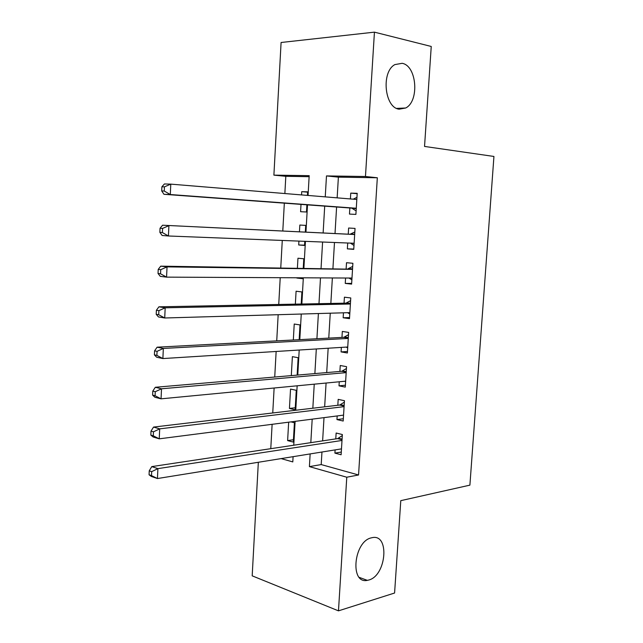 <?xml version="1.0" encoding="UTF-8"?>
<svg xmlns="http://www.w3.org/2000/svg" width="643" height="643" viewBox="0 0 643 643"><rect width="100%" height="100%" fill="white"/><g stroke="black" fill="none" stroke-linecap="round" stroke-linejoin="round"><path stroke-width="0.96" d="M399.166 109.181C384.578 107.879 380.929 71.839 394.89 64.589L402.14 63.311C416.913 65.699 419.541 101.337 405.661 108.008L399.166 109.181M368.712 580.042L367.338 580.356C349.599 584.35 353.706 541.205 371.445 537.829L372.04 537.693C389.907 533.328 386.507 575.718 368.712 580.042M309.13 176.68L285.814 176.311L273.894 175.137L281.087 42.494L374.435 32.15L431.244 46.465L424.541 146.435L493.937 156.458L469.896 485.144L400.782 500.656L394.585 593.023L338.475 610.85L252.185 575.839L258.333 462.277M285.814 176.311L284.865 193.543M284.335 203.164L282.799 230.966M282.277 240.45L280.758 267.834M280.219 277.696L278.74 304.469M278.17 314.708L276.731 340.862M276.144 351.472L274.73 377.031M274.127 388.01L272.745 412.967M272.118 424.308L270.775 448.677M349.848 207.986L349.479 214.087L355.9 214.4L357.203 193.318L350.756 193.125L350.403 198.944M347.718 243.014L347.357 248.857L353.754 249.363L355.04 228.41L348.627 228.024L348.257 234.108M345.58 278.017L345.251 283.41L351.617 284.118L352.894 263.292L346.513 262.706L346.143 268.75M343.458 312.811L343.161 317.763L349.495 318.655L350.765 297.958L344.415 297.179L344.045 303.191M341.353 347.397L341.079 351.906L347.381 352.991L348.643 332.415L342.325 331.442L341.963 337.414M339.255 381.773L339.014 385.84L345.283 387.118L346.537 366.663L340.251 365.505L339.89 371.445M337.173 415.941L336.956 419.582L343.193 421.036L344.447 400.71L338.186 399.359L337.824 405.267M293.441 439.74L287.622 440.592L288.659 422.178M295.274 407.775L289.438 408.45L290.54 389.079L296.27 390.317L295.153 409.792L289.438 408.45M297.138 375.11L298.135 357.717L292.38 356.648L291.303 375.608M299.164 339.681L300.008 324.924L294.229 324.032L293.321 339.986M301.205 304.026L301.897 291.938L296.085 291.223L295.354 304.139M302.692 278.073L296.849 277.776M303.255 268.147L303.793 258.767L297.958 258.229L297.396 268.067M304.573 245.184L298.706 244.975L298.923 241.101M305.321 232.051L305.706 225.396L299.839 225.042L299.453 231.769M287.622 440.592L293.304 442.095L294.414 422.732L290.957 421.88M296.833 278.049L302.652 278.692L302.708 277.808M298.706 244.975L304.557 245.441L304.79 241.326M301.004 204.386L300.594 211.708L306.47 211.997L306.88 204.82M307.418 195.4L307.619 191.839L301.728 191.662L301.543 194.917M321.958 452.021L321.203 464.576L358.553 474.984L377.328 177.765L338.387 177.147L337.149 197.851M336.602 207.006L335.019 233.473M334.481 242.491L332.921 268.565M332.367 277.953L330.84 303.448M330.253 313.197L328.766 338.114M328.163 348.225L326.708 372.57M326.081 383.035L324.659 406.826M324.008 417.628L322.625 440.865M335.107 449.899L334.907 453.114L341.12 454.762L342.365 434.547L336.136 433.02L335.775 438.888M374.435 32.15L365.465 176.503L326.483 175.925L325.245 196.871M377.328 177.765L365.465 176.503M358.553 474.984L346.778 477.219L338.475 610.85M310.143 453.926L309.404 466.617L346.778 477.219M324.707 206.13L323.132 232.903M322.593 242.025L321.05 268.396M320.487 277.897L318.976 303.681M318.398 313.535L316.911 338.74M316.316 348.964L314.869 373.591M314.242 384.168L312.836 408.225M312.193 419.156L310.81 442.649M308.053 195.456L309.187 175.66L273.894 175.137M281.12 458.604L292.798 461.915L293.095 456.675M293.755 445.213L295.121 421.35M295.756 410.242L297.154 385.8M297.773 375.054L299.204 350.033M299.799 339.649L301.262 314.033M301.84 304.01L303.335 277.808M303.89 268.163L305.425 241.35M305.955 232.075L307.515 204.868M321.203 464.576L309.404 466.617M338.387 177.147L326.483 175.925M341.288 452.069L334.907 453.114M307.603 192.161L301.728 191.662M343.338 418.738L336.956 419.582M345.395 385.205L339.014 385.84M347.469 351.472L341.079 351.906M349.559 317.546L343.161 317.763M351.657 283.41L345.251 283.41M353.771 249.066L347.357 248.857M357.178 193.696L350.756 193.125M342.044 439.708L337.639 438.606L151.772 466.609L157.897 468.634L341.996 440.455M151.684 471.649L157.897 468.634L157.447 478.537L151.338 476.447L149.063 474.783L151.507 475.611L151.684 471.649L149.24 470.821L149.063 474.783M341.481 448.87L157.447 478.537L151.507 475.611M337.639 438.606L342.301 435.568M151.772 466.609L149.24 470.821M344.118 406.022L339.697 405.042L153.54 427.081L159.697 428.857L344.077 406.649M153.468 431.831L159.697 428.857L159.247 438.831L153.098 436.991L150.832 435.086L153.291 435.825L153.468 431.831L151.009 431.107L150.832 435.086M343.555 415.121L159.247 438.831L153.291 435.825M339.697 405.042L344.359 402.14M153.54 427.081L151.009 431.107M346.199 372.128L341.754 371.284L155.325 387.279L161.514 388.79L346.167 372.635M155.26 391.724L161.514 388.79L161.055 398.837L154.875 397.253L152.616 395.115L155.084 395.75L155.26 391.724L152.793 391.105L152.616 395.115M345.645 381.162L161.055 398.837L155.084 395.75M341.754 371.284L346.424 368.511M345.613 381.693L344.736 381.243M155.325 387.279L152.793 391.105M348.297 338.025L343.828 337.318L157.117 347.188L163.338 348.442L348.273 338.427M157.069 351.335L163.338 348.442L162.88 358.561L156.667 357.235L154.408 354.864L156.892 355.386L157.069 351.335L154.585 350.821L154.408 354.864M347.75 346.995L162.88 358.561L156.892 355.386M343.828 337.318L348.506 334.681M347.686 347.943L346.143 347.099M157.117 347.188L154.585 350.821M350.411 303.729L345.918 303.15L158.925 306.815L165.179 307.804L350.395 304.002M158.893 310.657L165.179 307.804L164.721 317.996L158.467 316.935L156.209 314.323L158.708 314.74L158.893 310.657L156.394 310.248L156.209 314.323M349.864 312.627L164.721 317.996L158.708 314.74M345.918 303.15L350.596 300.651M349.776 313.993L347.558 312.691M158.925 306.815L156.394 310.248M352.533 269.216L160.742 266.154L167.035 266.877L352.525 269.369M160.726 269.682L167.035 266.877L166.569 277.133L160.284 276.353L158.033 273.492L160.541 273.797L160.726 269.682L158.21 269.393L158.033 273.492M351.986 278.049L166.569 277.133L160.541 273.797M348.024 268.774L352.702 266.419M351.882 279.834L348.98 278.033M160.742 266.154L158.21 269.393M354.671 234.494L162.575 225.211L354.663 234.534M162.575 228.418L168.9 225.653L168.434 235.989L162.116 235.475L159.858 232.364L162.39 232.557L162.575 228.418L160.043 228.233L159.858 232.364M354.124 243.263L168.434 235.989L162.39 232.557M350.138 234.197L354.823 231.97M353.996 245.473L350.419 243.118M162.575 225.211L160.043 228.233M161.891 186.783L161.706 190.939L164.246 191.027L164.431 186.856L161.891 186.783L164.423 183.962L170.781 184.131L356.825 199.475M164.431 186.856L170.781 184.131L170.307 194.54L163.957 194.299L351.729 208.123L356.118 210.904M356.278 208.26L170.307 194.54L164.246 191.027M353.232 199.185L356.953 197.321M161.706 190.939L163.957 194.299M342.084 439.121L338.523 438.229M344.15 405.484L340.573 404.696M346.231 371.646L342.639 370.963M348.329 337.599L344.72 337.028M350.435 303.351L346.81 302.885M352.549 268.895L348.908 268.541M354.116 243.416L350.459 243.142M354.687 234.229L351.022 233.988M356.262 208.597L352.589 208.436M356.278 208.316L351.729 208.123M367.338 580.356L359.292 577.39M405.661 108.008L396.699 108.394M342.052 439.619L337.832 438.566M344.126 405.894L339.986 404.986M346.215 371.967L342.156 371.196M348.313 337.848L344.326 337.213M350.419 303.528L346.513 303.03M352.541 269.007L348.707 268.637M354.679 234.293L350.909 234.036"/></g></svg>
